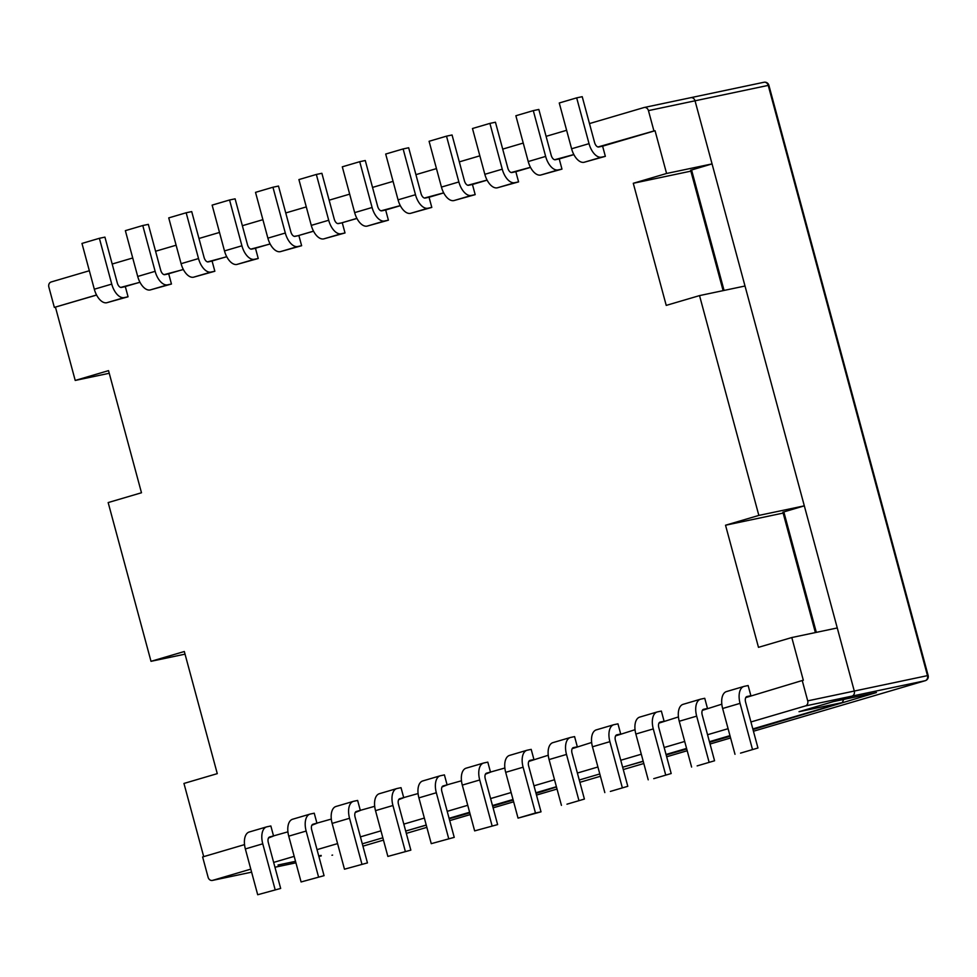 <?xml version="1.0" encoding="UTF-8"?>
<svg xmlns="http://www.w3.org/2000/svg" width="977" height="977" viewBox="0 0 977 977"><rect width="100%" height="100%" fill="white"/><g stroke="black" fill="none" stroke-linecap="round" stroke-linejoin="round"><path stroke-width="1.47" d="M356.947 218.457L341.156 223.012L356.898 218.372M313.507 231.146L297.765 235.775L313.556 231.219M752.815 728.927L842.272 702.597L843.713 699.447M318.758 856.011L321.115 855.388M362.308 843.835L382.837 837.79L362.308 843.835M426.265 825.138L405.699 831.061L426.228 825.028M449.09 818.299L469.619 812.253M492.481 805.537L513.01 799.491M535.86 792.762L556.402 786.717M579.251 780L599.793 773.955L579.251 780M643.232 761.364L622.642 767.226L643.184 761.181M666.033 754.464L686.575 748.419M709.424 741.69L729.966 735.644M342.268 222.78L345.015 232.953L341.132 233.772A15.815 8.488 -106.4 0 1 328.699 220.252L316.34 174.456L321.885 173.295L334.244 219.092A5.276 2.833 -106.4 0 0 338.384 223.586L342.268 222.78M316.34 174.456L298.913 179.585L311.272 225.382A15.815 8.488 -106.4 0 0 323.705 238.901L345.015 232.953M298.877 235.542L301.624 245.715L297.741 246.534A15.815 8.488 -106.4 0 1 285.308 233.027L272.949 187.23L278.494 186.057L290.853 231.854A5.276 2.833 -106.4 0 0 294.993 236.361L298.877 235.542M272.949 187.23L255.522 192.359L267.881 238.156A15.815 8.488 -106.4 0 0 280.314 251.663L301.624 245.715M250.881 249.111L270.165 243.994M255.485 248.305L258.233 258.49L254.35 259.308A15.815 8.488 -106.4 0 1 241.917 245.789L229.558 199.992L235.103 198.832L247.462 244.629A5.276 2.833 -106.4 0 0 251.602 249.123L255.485 248.305M229.558 199.992L212.131 205.121L224.49 250.918A15.815 8.488 -106.4 0 0 236.935 264.437L258.233 258.49M207.49 261.885L226.774 256.756M212.094 261.079L214.842 271.252L210.959 272.07A15.815 8.488 -106.4 0 1 198.526 258.563L186.167 212.766L191.712 211.594L204.071 257.391A5.276 2.833 -106.4 0 0 208.223 261.897L212.094 261.079M186.167 212.766L168.74 217.895L181.099 263.68A15.815 8.488 -106.4 0 0 193.544 277.199L214.842 271.252M164.099 274.647L183.383 269.53M168.703 273.841L171.451 284.026L167.568 284.844A15.815 8.488 -106.4 0 1 155.135 271.325L142.776 225.528L148.321 224.368L160.68 270.153A5.276 2.833 -106.4 0 0 164.832 274.659L168.703 273.841M142.776 225.528L125.361 230.657L137.708 276.454A15.815 8.488 -106.4 0 0 150.153 289.961L171.451 284.026M120.708 287.421L139.992 282.292M125.325 286.615L128.06 296.788L124.189 297.606A15.815 8.488 -106.4 0 1 111.744 284.099L99.385 238.303L104.93 237.13L117.289 282.927A5.276 2.833 -106.4 0 0 121.441 287.433L125.325 286.615M99.385 238.303L81.97 243.432L94.317 289.216A15.815 8.488 -106.4 0 0 106.762 302.736L128.06 296.788M89.334 270.739L51.17 281.974A4.213 3.554 78.1 0 0 48.85 287.055L54.346 307.401L96.601 295.066M55.445 307.169L75.217 380.444L109.241 373.275M203.704 856.621L183.957 783.444L217.273 773.637L184.323 651.512L151.008 661.319L108.166 502.569L141.482 492.762L108.532 370.637L75.217 380.444M273.572 836.068L270.849 825.98L266.965 826.798A15.815 8.488 -106.4 0 0 266.623 826.884L249.196 832.013A15.815 8.488 -106.4 0 1 249.55 831.928M316.963 823.306L314.24 813.206L310.356 814.024A15.815 8.488 -106.4 0 0 310.014 814.11L292.587 819.239A15.815 8.488 -106.4 0 1 292.929 819.153M360.354 810.531L357.631 800.444L353.747 801.262A15.815 8.488 -106.4 0 0 353.405 801.348L335.978 806.477A15.815 8.488 -106.4 0 1 336.32 806.391M403.745 797.769L401.022 787.67L397.138 788.488A15.815 8.488 -106.4 0 0 396.796 788.573L379.369 793.703A15.815 8.488 -106.4 0 1 379.711 793.617M447.136 784.995L444.413 774.908L440.529 775.726A15.815 8.488 -106.4 0 0 440.187 775.811L422.76 780.941A15.815 8.488 -106.4 0 1 423.102 780.855M490.527 772.233L487.804 762.133L483.92 762.952A15.815 8.488 -106.4 0 0 483.566 763.049L466.151 768.166A15.815 8.488 -106.4 0 1 466.493 768.081M509.884 755.319A15.815 8.488 73.6 0 0 509.542 755.404L526.957 750.275A15.815 8.488 73.6 0 1 527.311 750.189L531.195 749.371L533.918 759.459M553.275 742.544A15.815 8.488 73.6 0 0 552.921 742.63L570.348 737.513A15.815 8.488 73.6 0 1 570.702 737.415L574.586 736.609L577.297 746.697M596.666 729.782A15.815 8.488 73.6 0 0 596.312 729.868L613.739 724.739A15.815 8.488 73.6 0 1 614.093 724.653L617.965 723.835L620.688 733.922M640.057 717.008A15.815 8.488 73.6 0 0 639.703 717.106L657.13 711.977A15.815 8.488 73.6 0 1 657.484 711.891L661.356 711.073L664.079 721.16M683.448 704.246A15.815 8.488 73.6 0 0 683.094 704.332L700.521 699.202A15.815 8.488 73.6 0 1 700.863 699.117L704.747 698.299L707.47 708.386M726.839 691.472A15.815 8.488 73.6 0 0 726.485 691.569L743.912 686.44A15.815 8.488 73.6 0 1 744.254 686.355L748.138 685.536L750.861 695.624M571.606 148.773L589.033 143.656L576.674 97.859L559.259 102.988L571.606 148.773A15.815 8.488 73.6 0 0 584.051 162.292L605.349 156.344L602.614 146.171L655.054 130.735L666.583 173.479L633.279 183.285L666.229 305.398L699.532 295.604L758.848 515.416L725.532 525.223L758.482 647.336L791.797 637.541L803.326 680.273L802.227 680.517L807.71 700.863A4.213 3.554 78.1 0 1 805.39 705.944L750.934 721.966M528.227 161.547L545.642 156.418L533.295 110.621L515.868 115.75L528.227 161.547A15.815 8.488 73.6 0 0 540.66 175.054L561.97 169.119L559.223 158.933L573.89 154.622M484.836 174.309L502.251 169.18L489.904 123.395L472.477 128.512L484.836 174.309A15.815 8.488 73.6 0 0 497.269 187.828L518.579 181.881L515.832 171.708L530.499 167.385M441.445 187.083L458.86 181.954L446.513 136.157L429.086 141.286L441.445 187.083A15.815 8.488 73.6 0 0 453.878 200.59L475.188 194.643L472.441 184.47L487.108 180.159M398.054 199.845L415.481 194.716L403.122 148.931L385.695 154.048L398.054 199.845A15.815 8.488 73.6 0 0 410.487 213.365L431.797 207.417L429.05 197.244L443.717 192.921M354.663 212.62L372.09 207.49L359.731 161.694L342.304 166.823L354.663 212.62A15.815 8.488 73.6 0 0 367.096 226.127L388.406 220.179L385.659 210.006L400.326 205.695M597.997 146.977L653.943 130.967L648.447 110.621A4.213 3.554 78.1 0 0 644.161 107.494A4.213 3.554 78.1 0 0 643.941 107.555L589.485 123.578M566.623 130.295L546.094 136.34M523.232 143.069L502.703 149.115M479.841 155.831L459.312 161.877M436.45 168.606L415.921 174.651M393.072 181.368L372.53 187.413M349.681 194.142L329.139 200.187M306.289 206.904L285.748 212.949M262.898 219.678L242.357 225.711M219.507 232.441L198.966 238.486M176.116 245.215L155.575 251.248M132.725 257.977L112.196 264.022M54.346 307.401L96.564 294.981M124.213 286.847L139.943 282.219M167.604 274.073L183.334 269.444M210.995 261.311L226.725 256.682M254.374 248.549L270.116 243.908M297.765 235.775L294.272 236.349M341.156 223.012L337.663 223.574M381.054 210.812L400.289 205.61M424.445 198.038L443.68 192.848M467.836 185.276L487.071 180.073M511.215 172.514L530.462 167.311M554.606 159.74L573.853 154.537M359.731 161.694L365.276 160.521L377.635 206.318A5.276 2.833 73.6 0 0 381.775 210.824L384.547 210.238M446.513 136.157L452.058 134.985L464.417 180.782A5.276 2.833 73.6 0 0 468.557 185.288L471.329 184.702M489.904 123.395L495.449 122.223L507.796 168.02A5.276 2.833 73.6 0 0 511.948 172.526L514.72 171.94M403.122 148.931L408.667 147.759L421.026 193.556A5.276 2.833 73.6 0 0 425.166 198.062L427.938 197.476M576.674 97.859L582.219 96.686L594.578 142.483A5.276 2.833 73.6 0 0 598.73 146.99L601.502 146.403M653.943 130.967L655.054 130.735M454.232 837.362L431.26 843.664L454.232 837.362L441.873 791.578A5.276 2.833 -106.4 0 1 443.155 785.935A5.276 2.833 -106.4 0 1 443.277 785.899L461.474 780.782M497.623 824.6L474.651 830.89L497.623 824.6L485.264 778.803A5.276 2.833 -106.4 0 1 486.546 773.161A5.276 2.833 -106.4 0 1 486.668 773.137L504.865 768.007M367.45 862.899L344.478 869.2L367.45 862.899L355.091 817.114A5.276 2.833 -106.4 0 1 356.373 811.46A5.276 2.833 -106.4 0 1 356.495 811.435L374.692 806.306M324.059 875.673L301.087 881.962L324.059 875.673L311.7 829.876A5.276 2.833 -106.4 0 1 312.994 824.234A5.276 2.833 -106.4 0 1 313.104 824.209L331.301 819.08M410.841 850.137L387.869 856.426L410.841 850.137L398.482 804.34A5.276 2.833 -106.4 0 1 399.764 798.697A5.276 2.833 -106.4 0 1 399.886 798.673L418.083 793.544M250.796 869.139L212.632 880.362A4.213 3.554 78.1 0 1 212.4 880.424A4.213 3.554 78.1 0 1 208.113 877.297L202.618 856.951L244.531 844.616M728.085 728.695L707.543 734.728M684.694 741.458L664.152 747.503M641.303 754.22L620.774 760.265M597.912 766.994L577.383 773.039M554.521 779.756L533.992 785.801M511.13 792.53L490.601 798.575M467.739 805.292L447.21 811.337M424.36 818.067L403.819 824.112M380.969 830.829L360.428 836.874M337.578 843.603L317.036 849.636M294.187 856.365L273.645 862.41M745.756 697.59L802.227 680.517M702.365 710.352L721.82 704.173M658.974 723.114L678.429 716.935M615.583 735.889L635.038 729.709M572.192 748.651L591.647 742.471M528.801 761.425L548.256 755.245M489.44 772.551L485.422 774.187M446.049 785.313L442.031 786.961M402.658 798.087L398.64 799.723M359.267 810.849L355.249 812.498M315.876 823.623L311.858 825.26M280.668 888.435L257.696 894.737L280.668 888.435L268.321 842.638A5.276 2.833 -106.4 0 1 269.603 836.996A5.276 2.833 -106.4 0 1 269.713 836.971L287.922 831.842M272.485 836.385L268.467 838.034M151.008 661.319L185.032 654.15M758.848 515.416L804.315 505.842L745.011 286.017L699.532 295.604M666.583 173.479L712.062 163.904L695.038 100.802A4.213 3.554 -101.9 0 0 690.751 97.688A4.213 3.554 78.1 0 1 695.038 100.802L854.289 691.057L837.265 627.955L791.797 637.541M277.993 865.024L295.53 861.335L277.993 865.024M842.272 702.597L799.015 711.708L851.981 696.125L805.39 705.944M782.895 512.204L804.315 505.842M725.532 525.223L783.139 513.084M533.295 110.621L538.84 109.461L551.187 155.245A5.276 2.833 73.6 0 0 555.339 159.752L558.111 159.166M633.279 183.285L690.873 171.146M690.641 170.267L712.062 163.904M755.917 728.012L756.088 728.61L876.442 692.546L833.967 701.474L851.981 696.125A4.213 3.554 78.1 0 0 854.289 691.057A4.213 3.554 78.1 0 1 851.981 696.125L925.17 680.713L753.438 731.248L925.268 680.688A4.213 2.259 73.6 0 0 925.475 680.603M763.721 82.324A4.213 3.554 78.1 0 1 763.941 82.263L690.751 97.688A4.213 3.554 -101.9 0 0 690.519 97.737A4.213 3.554 78.1 0 1 690.751 97.688L644.161 107.494M666.18 754.989L686.733 749.017M456.98 815.978L457.138 816.577L449.212 818.775M542.382 790.845L542.553 791.443L536.031 793.361M556.463 786.961L542.553 791.443M709.583 742.3L730.124 736.255M752.974 729.526L756.088 728.61M513.169 800.09L492.64 806.135M469.79 812.852L457.138 816.577M318.868 856.414L321.25 855.913M697.151 765.895L714.566 760.765L697.151 765.895M706.383 708.716L703.611 709.29A5.276 2.833 73.6 0 0 703.501 709.326A5.276 2.833 73.6 0 0 702.219 714.969L714.566 760.765M700.521 699.202A15.815 8.488 73.6 0 0 696.674 716.141L709.021 761.926M683.094 704.332A15.815 8.488 73.6 0 0 679.247 721.258L691.606 767.055M610.369 791.419L627.796 786.302L610.369 791.419M619.601 734.252L616.829 734.826A5.276 2.833 73.6 0 0 616.719 734.863A5.276 2.833 73.6 0 0 615.437 740.505L627.796 786.302M613.739 724.739A15.815 8.488 73.6 0 0 609.892 741.665L622.251 787.462M596.312 729.868A15.815 8.488 73.6 0 0 592.465 746.794L604.824 792.591M535.469 812.998L518.042 818.128L541.014 811.838L535.469 812.998L523.11 767.201L505.683 772.331L518.042 818.128M532.831 759.776L530.059 760.362A5.276 2.833 73.6 0 0 529.937 760.399A5.276 2.833 73.6 0 0 528.655 766.041L541.014 811.838M526.957 750.275A15.815 8.488 73.6 0 0 523.11 767.201M509.542 755.404A15.815 8.488 73.6 0 0 505.683 772.331M318.514 876.833L306.155 831.048A15.815 8.488 -106.4 0 1 310.014 814.11M301.087 881.962L288.74 836.165A15.815 8.488 -106.4 0 1 292.587 819.239M405.296 851.309L392.937 805.512A15.815 8.488 -106.4 0 1 396.796 788.573M387.869 856.426L375.51 810.641A15.815 8.488 -106.4 0 1 379.369 793.703M372.09 207.49A15.815 8.488 73.6 0 0 384.523 220.997L388.406 220.179M415.481 194.716A15.815 8.488 73.6 0 0 427.914 208.235L431.797 207.417M458.86 181.954A15.815 8.488 73.6 0 0 471.305 195.461L475.188 194.643M502.251 169.18A15.815 8.488 73.6 0 0 514.696 182.699L518.579 181.881M545.642 156.418A15.815 8.488 73.6 0 0 558.087 169.925L561.97 169.119M589.033 143.656A15.815 8.488 73.6 0 0 601.478 157.163L605.349 156.344M474.651 830.89L462.292 785.105A15.815 8.488 -106.4 0 1 466.151 768.166M492.078 825.773L479.719 779.976A15.815 8.488 -106.4 0 1 483.566 763.049M448.687 838.535L436.328 792.738A15.815 8.488 -106.4 0 1 440.187 775.811M431.26 843.664L418.901 797.867A15.815 8.488 -106.4 0 1 422.76 780.941M361.905 864.071L349.546 818.274A15.815 8.488 -106.4 0 1 353.405 801.348M344.478 869.2L332.131 823.403A15.815 8.488 -106.4 0 1 335.978 806.477M275.123 889.607L262.764 843.81A15.815 8.488 -106.4 0 1 266.623 826.884M257.696 894.737L245.349 848.94A15.815 8.488 -106.4 0 1 249.196 832.013M566.978 804.193L584.405 799.064L566.978 804.193M576.222 747.014L573.45 747.6A5.276 2.833 73.6 0 0 573.328 747.625A5.276 2.833 73.6 0 0 572.046 753.267L584.405 799.064M570.348 737.513A15.815 8.488 73.6 0 0 566.501 754.439L578.86 800.236M552.921 742.63A15.815 8.488 73.6 0 0 549.074 759.569L561.433 805.366M653.76 778.657L671.187 773.528L653.76 778.657M662.992 721.478L660.22 722.064A5.276 2.833 73.6 0 0 660.11 722.088A5.276 2.833 73.6 0 0 658.828 727.731L671.187 773.528M657.13 711.977A15.815 8.488 73.6 0 0 653.283 728.903L665.63 774.7M639.703 717.106A15.815 8.488 73.6 0 0 635.856 734.032L648.215 779.829M740.542 753.12L757.957 747.991L740.542 753.12M749.774 695.942L747.002 696.528A5.276 2.833 73.6 0 0 746.892 696.552A5.276 2.833 73.6 0 0 745.61 702.194L757.957 747.991M743.912 686.44A15.815 8.488 73.6 0 0 740.065 703.367L752.412 749.164M726.485 691.569A15.815 8.488 73.6 0 0 722.638 708.496L734.997 754.293M648.447 110.621L768.227 85.39L927.491 675.632L807.71 700.863M212.632 880.362L251.614 872.156L212.4 880.424M746.049 697.126L749.799 696.027L746.062 697.126M702.658 709.9L706.408 708.801L702.671 709.888M659.267 722.662L663.017 721.563L659.28 722.662M615.889 735.437L619.626 734.338L615.889 735.425M572.498 748.199L576.235 747.1L572.498 748.199M529.107 760.973L532.856 759.862L529.107 760.961M268.76 837.57L272.51 836.471L268.773 837.57M315.901 823.696L312.164 824.808L315.901 823.709M355.543 812.046L359.292 810.934L355.543 812.034M398.934 799.271L402.683 798.172L398.934 799.271M442.325 786.509L446.074 785.398L442.325 786.497M485.716 773.735L489.465 772.636L485.716 773.735M332.595 855.083A4.213 2.259 -106.4 0 1 332.498 855.119L332.18 855.193A4.213 3.554 78.1 0 1 331.948 855.229M274.952 867.246L295.933 862.825L274.952 867.234M730.588 737.965L710.047 744.01M687.197 750.739L666.656 756.784L687.197 750.739M643.806 763.501L623.277 769.546L643.806 763.513M600.415 776.275L579.886 782.321L600.415 776.275M557.024 789.037L536.495 795.083L557.024 789.05M513.633 801.812L493.104 807.857L513.633 801.812M470.242 814.574L449.713 820.619L470.255 814.586M426.864 827.348L406.322 833.381L426.864 827.348M383.472 840.11L362.931 846.155L383.472 840.11M691.557 169.937L724.067 290.438M783.823 511.875L816.332 632.363M763.941 82.263A4.213 3.554 78.1 0 1 768.227 85.39L768.887 85.292A4.213 4.213 0 0 0 763.941 82.263M927.491 675.632A4.213 3.554 78.1 0 1 925.17 680.713A4.213 2.259 73.6 0 0 925.268 680.688A4.213 4.213 0 0 0 928.15 675.547L927.491 675.632M696.674 716.141L679.247 721.258M609.892 741.665L592.465 746.794M306.155 831.048L288.74 836.165M392.937 805.512L375.51 810.641M311.272 225.382L328.699 220.252M323.705 238.901L341.132 233.772M267.881 238.156L285.308 233.027M280.314 251.663L297.741 246.534M224.49 250.918L241.917 245.789M236.935 264.437L254.35 259.308M181.099 263.68L198.526 258.563M193.544 277.199L210.959 272.07M137.708 276.454L155.135 271.325M150.153 289.961L167.568 284.844M94.317 289.216L111.744 284.099M106.762 302.736L124.189 297.606M367.096 226.127L384.523 220.997M410.487 213.365L427.914 208.235M453.878 200.59L471.305 195.461M497.269 187.828L514.696 182.699M540.66 175.054L558.087 169.925M584.051 162.292L601.478 157.163M479.719 779.976L462.292 785.105M436.328 792.738L418.901 797.867M349.546 818.274L332.131 823.403M262.764 843.81L245.349 848.94M566.501 754.439L549.074 759.569M653.283 728.903L635.856 734.032M740.065 703.367L722.638 708.496M690.617 170.206L723.114 290.633M782.882 512.143L815.38 632.571M768.887 85.292L928.15 675.547M730.588 737.977L710.047 744.022"/></g></svg>
